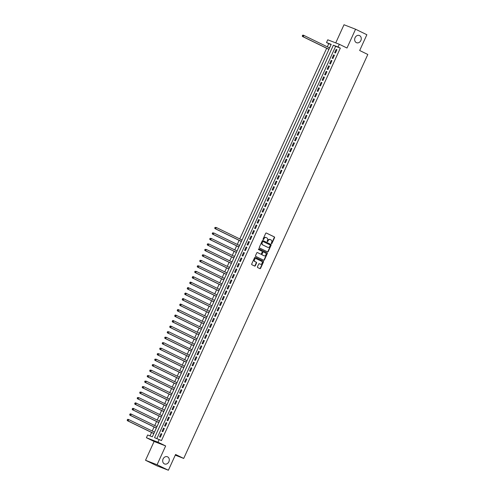 <?xml version="1.0" encoding="UTF-8"?>
<svg xmlns="http://www.w3.org/2000/svg" width="495" height="495" viewBox="0 0 495 495"><rect width="100%" height="100%" fill="white"/><g stroke="black" fill="none" stroke-linecap="round" stroke-linejoin="round"><path stroke-width="0.74" d="M271.458 243.627A0.415 0.347 111.2 0 0 271.941 243.404L274.552 237.674A0.594 0.495 111.2 0 0 274.354 236.919L266.366 233.034A0.594 0.495 111.2 0 0 265.679 233.355L263.068 239.079A0.415 0.347 111.2 0 0 263.687 239.382L264.027 238.64A1.893 1.578 111.2 0 1 266.131 237.563A1.893 1.578 111.2 0 1 266.23 237.606L266.898 237.934A1.893 1.578 111.2 0 1 267.529 240.347L267.195 241.09A0.415 0.347 111.2 0 0 267.814 241.393L268.154 240.65A1.893 1.578 111.2 0 1 270.258 239.574A1.893 1.578 111.2 0 1 270.357 239.617L271.025 239.939A1.893 1.578 111.2 0 1 271.656 242.358L271.322 243.101A0.415 0.347 111.2 0 0 271.458 243.627M271.34 243.528A0.415 0.347 111.2 0 0 271.625 243.28L274.236 237.557A0.594 0.495 111.2 0 0 274.038 236.802L266.217 232.99M263.093 239.506A0.415 0.347 111.2 0 0 263.377 239.258L264.027 238.64M267.22 241.517A0.415 0.347 111.2 0 0 267.504 241.269L268.154 240.65M167.588 456.848A3.861 3.211 111.2 0 0 167.384 456.761A3.861 3.211 111.2 0 0 163.041 459.075A3.861 3.211 111.2 0 0 164.389 463.877A3.861 3.211 111.2 0 0 164.594 463.964A3.861 3.211 111.2 0 0 168.931 461.649A3.861 3.211 111.2 0 0 167.588 456.848M359.562 35.603A3.861 3.211 111.2 0 0 359.358 35.51A3.861 3.211 111.2 0 0 355.014 37.824A3.861 3.211 111.2 0 0 356.363 42.626A3.861 3.211 111.2 0 0 356.567 42.712A3.861 3.211 111.2 0 0 360.911 40.398A3.861 3.211 111.2 0 0 359.562 35.603M257.462 266.78A0.594 0.495 111.2 0 0 257.66 267.535L259.9 268.624A0.594 0.495 111.2 0 0 260.593 268.302L263.488 261.948A0.594 0.495 111.2 0 0 263.291 261.193L255.302 257.301A0.594 0.495 111.2 0 0 254.616 257.623L251.72 263.983A0.594 0.495 111.2 0 0 251.918 264.738L254.622 266.056A0.594 0.495 111.2 0 0 255.315 265.735L256.552 263.012A0.594 0.495 111.2 0 0 256.354 262.257L255.012 261.601A1.584 1.318 111.2 0 1 256.323 258.718L261.583 261.28A1.584 1.318 111.2 0 1 260.271 264.163L259.392 263.736A0.594 0.495 111.2 0 0 258.706 264.058L257.462 266.78M159.223 439.461L157.973 442.202L146.415 437.729L147.665 434.981L152.349 436.8L331.192 44.364L326.508 42.551L327.758 39.804L339.316 44.278L338.066 47.025L333.376 45.212L154.539 437.648L161.481 440.562L340.325 48.126L338.066 47.025M339.316 44.278L346.995 48.021L355.565 29.224L366.863 34.73L359.673 50.509L367.81 54.475L183.713 458.432L175.577 454.472L168.387 470.25L157.088 464.743L165.652 445.946L157.973 442.202M267.535 251.875A0.594 0.495 111.2 0 0 268.228 251.547L271.124 245.192A0.594 0.495 111.2 0 0 270.926 244.437L262.938 240.545A0.594 0.495 111.2 0 0 262.251 240.867L259.355 247.228A0.594 0.495 111.2 0 0 259.553 247.983L267.535 251.875M267.306 253.57L264.41 259.925A0.594 0.495 111.2 0 1 263.717 260.252L255.736 256.361A0.594 0.495 111.2 0 1 255.538 255.606L256.775 252.883A0.594 0.495 111.2 0 1 257.468 252.561L260.704 254.139A0.594 0.495 111.2 0 0 261.391 253.817L262.214 252.011A0.594 0.495 111.2 0 0 262.016 251.256L258.644 249.616A0.415 0.347 111.2 0 1 258.965 248.849A0.415 0.347 111.2 0 0 258.965 248.849L267.108 252.815A0.594 0.495 111.2 0 1 267.306 253.57L266.997 253.446L264.095 259.807L264.41 259.925M168.387 470.25L156.828 465.776L145.53 460.27L157.088 464.743M355.565 29.224L344.006 24.75L335.74 42.898M154.409 432.098L154.886 431.232M153.753 433.533L153.388 434.523M157.317 425.712L156.909 426.61M156.253 428.045L155.888 429.035M159.817 420.224L159.409 421.121M158.753 422.557L158.388 423.541M161.908 415.633L162.391 414.767M161.259 417.068L160.894 418.052M164.823 409.247L164.414 410.138M163.758 411.58L163.393 412.564M167.322 403.759L166.914 404.65M166.258 406.092L165.893 407.076M169.822 398.265L169.414 399.162M168.758 400.597L168.393 401.587M172.322 392.776L171.913 393.674M171.264 395.109L170.899 396.099M174.419 388.185L174.896 387.325M173.764 389.621L173.399 390.611M177.328 381.8L176.919 382.697M176.263 384.132L175.898 385.122M179.827 376.311L179.419 377.209M178.763 378.644L178.398 379.634M182.327 370.823L181.919 371.72M181.269 373.156L180.904 374.146M184.833 365.335L184.425 366.232M183.769 367.667L183.404 368.657M186.924 360.744L187.401 359.884M186.269 362.179L185.903 363.169M189.833 354.358L189.424 355.255M188.768 356.691L188.403 357.681M192.332 348.87L191.924 349.767M191.274 351.203L190.909 352.193M194.838 343.382L194.43 344.279M193.774 345.714L193.409 346.704M197.338 337.893L196.93 338.79M196.274 340.226L195.909 341.216M199.838 332.405L199.429 333.302M198.773 334.738L198.415 335.728M202.337 326.917L201.929 327.814M201.279 329.249L200.914 330.239M204.435 322.325L204.911 321.459M203.779 323.761L203.414 324.751M207.343 315.94L206.935 316.837M206.279 318.273L205.914 319.263M209.843 310.452L209.435 311.349M208.779 312.784L208.42 313.774M212.343 304.963L211.934 305.861M211.285 307.296L210.919 308.28M214.849 299.475L214.44 300.372M213.784 301.808L213.419 302.792M216.94 294.884L217.416 294.018M216.284 296.319L215.919 297.303M219.848 288.498L219.44 289.389M218.784 290.831L218.425 291.815M222.348 283.004L221.939 283.901M221.29 285.337L220.925 286.327M224.854 277.516L224.445 278.413M223.79 279.848L223.424 280.838M227.353 272.027L226.945 272.924M226.289 274.36L225.924 275.35M229.445 267.436L229.928 266.576M228.789 268.872L228.43 269.862M232.353 261.051L231.945 261.948M231.295 263.383L230.93 264.373M234.859 255.562L234.451 256.46M233.795 257.895L233.43 258.885M236.95 250.971L237.427 250.111M236.294 252.407L235.929 253.397M239.858 244.586L239.45 245.483M238.794 246.918L238.435 247.908M241.95 239.995L242.432 239.135M241.3 241.43L240.935 242.42M244.864 233.609L243.435 236.932M247.364 228.121L245.935 231.443M249.864 222.632L248.44 225.955M252.363 217.144L250.94 220.467M253.44 214.978L254.937 211.687M257.369 206.167L255.94 209.49M258.446 204.002L259.943 200.71M262.369 195.191L260.945 198.514M264.875 189.703L263.445 193.025M267.374 184.214L265.945 187.531M269.874 178.726L268.451 182.042M270.951 176.554L272.448 173.269M274.88 167.749L273.45 171.066M277.379 162.255L275.95 165.578M279.879 156.767L278.456 160.089M282.379 151.278L280.956 154.601M283.456 149.113L284.953 145.827M285.955 143.624L287.453 140.339M289.884 134.813L288.461 138.136M292.384 129.325L290.961 132.648M294.89 123.837L293.461 127.159M295.961 121.671L297.458 118.385M299.89 112.86L298.466 116.183M302.389 107.372L300.966 110.694M303.466 105.206L304.963 101.921M307.395 96.395L305.966 99.718M309.895 90.907L308.472 94.229M312.394 85.418L310.971 88.741M313.471 83.253L314.969 79.961M317.4 74.442L315.971 77.765M319.9 68.954L318.477 72.276M322.4 63.465L320.977 66.782M324.906 57.977L323.476 61.293M325.976 55.805L327.473 52.52M335.431 53.015L336.934 49.717L336.154 49.413L334.651 52.711L335.431 53.015M332.931 58.503L334.434 55.205L333.649 54.908L332.151 58.2L332.931 58.503M330.431 63.991L331.928 60.693L331.149 60.396L329.651 63.688L330.431 63.991M327.931 69.479L329.429 66.181L328.649 65.885L327.146 69.176L327.931 69.479M325.425 74.968L326.929 71.676L326.149 71.373L324.646 74.665L325.425 74.968M322.926 80.456L324.429 77.164L323.643 76.861L322.146 80.153L322.926 80.456M320.426 85.944L321.923 82.653L321.144 82.349L319.646 85.641L320.426 85.944M317.926 91.433L319.423 88.141L318.644 87.838L317.14 91.13L317.926 91.433M315.42 96.921L316.924 93.629L316.144 93.326L314.641 96.618L315.42 96.921M312.92 102.409L314.424 99.118L313.638 98.814L312.141 102.106L312.92 102.409M310.421 107.898L311.918 104.606L311.138 104.303L309.641 107.594L310.421 107.898M307.921 113.386L309.418 110.094L308.639 109.791L307.135 113.083L307.921 113.386M305.415 118.874L306.919 115.583L306.139 115.279L304.635 118.571L305.415 118.874M302.915 124.363L304.419 121.071L303.633 120.768L302.136 124.059L302.915 124.363M300.416 129.851L301.913 126.559L301.133 126.256L299.636 129.548L300.416 129.851M297.916 135.339L299.413 132.047L298.634 131.744L297.13 135.036L297.916 135.339M295.41 140.828L296.913 137.536L296.134 137.233L294.63 140.524L295.41 140.828M292.91 146.316L294.414 143.024L293.628 142.721L292.13 146.013L292.91 146.316M290.41 151.804L291.908 148.512L291.128 148.209L289.631 151.507L290.41 151.804M287.911 157.292L289.408 154.001L288.628 153.698L287.125 156.995L287.911 157.292M285.405 162.781L286.908 159.489L286.129 159.186L284.625 162.484L285.405 162.781M282.905 168.275L284.408 164.977L283.623 164.674L282.125 167.972L282.905 168.275M280.405 173.764L281.903 170.466L281.123 170.162L279.626 173.46L280.405 173.764M277.905 179.252L279.403 175.954L278.623 175.657L277.12 178.949L277.905 179.252M275.399 184.74L276.903 181.442L276.123 181.145L274.62 184.437L275.399 184.74M272.9 190.228L274.403 186.937L273.617 186.634L272.12 189.925L272.9 190.228M270.4 195.717L271.897 192.425L271.118 192.122L269.62 195.414L270.4 195.717M267.9 201.205L269.398 197.913L268.618 197.61L267.114 200.902L267.9 201.205M265.394 206.693L266.898 203.402L266.118 203.099L264.615 206.39L265.394 206.693M262.894 212.182L264.398 208.89L263.612 208.587L262.115 211.879L262.894 212.182M260.395 217.67L261.892 214.378L261.113 214.075L259.615 217.367L260.395 217.67M257.895 223.158L259.392 219.867L258.613 219.563L257.109 222.855L257.895 223.158M255.389 228.647L256.893 225.355L256.113 225.052L254.609 228.344L255.389 228.647M252.889 234.135L254.393 230.843L253.607 230.54L252.11 233.832L252.889 234.135M250.39 239.623L251.887 236.332L251.107 236.028L249.61 239.32L250.39 239.623M247.89 245.112L249.387 241.82L248.608 241.517L247.104 244.808L247.89 245.112M245.384 250.6L246.887 247.308L246.108 247.005L244.604 250.297L245.384 250.6M242.884 256.088L244.388 252.797L243.602 252.493L242.105 255.785L242.884 256.088M240.384 261.577L241.882 258.285L241.102 257.982L239.605 261.273L240.384 261.577M237.885 267.065L239.382 263.773L238.602 263.47L237.099 266.768L237.885 267.065M235.379 272.553L236.882 269.261L236.103 268.958L234.599 272.256L235.379 272.553M232.879 278.042L234.383 274.75L233.597 274.447L232.099 277.745L232.879 278.042M230.379 283.536L231.877 280.238L231.097 279.935L229.6 283.233L230.379 283.536M227.879 289.024L229.377 285.726L228.597 285.423L227.094 288.721L227.879 289.024M225.374 294.513L226.877 291.215L226.097 290.918L224.594 294.209L225.374 294.513M222.874 300.001L224.377 296.703L223.592 296.406L222.094 299.698L222.874 300.001M220.374 305.489L221.871 302.191L221.092 301.894L219.594 305.186L220.374 305.489M217.874 310.978L219.372 307.686L218.592 307.383L217.088 310.674L217.874 310.978M215.368 316.466L216.872 313.174L216.092 312.871L214.589 316.163L215.368 316.466M212.869 321.954L214.372 318.662L213.586 318.359L212.089 321.651L212.869 321.954M210.369 327.443L211.866 324.151L211.087 323.848L209.589 327.139L210.369 327.443M207.869 332.931L209.366 329.639L208.587 329.336L207.083 332.628L207.869 332.931M205.363 338.419L206.867 335.127L206.087 334.824L204.583 338.116L205.363 338.419M202.863 343.907L204.367 340.616L203.581 340.312L202.084 343.604L202.863 343.907M200.364 349.396L201.861 346.104L201.081 345.801L199.584 349.093L200.364 349.396M197.864 354.884L199.361 351.592L198.582 351.289L197.078 354.581L197.864 354.884M195.358 360.372L196.862 357.081L196.082 356.777L194.578 360.069L195.358 360.372M192.858 365.861L194.362 362.569L193.576 362.266L192.079 365.558L192.858 365.861M190.358 371.349L191.856 368.057L191.076 367.754L189.579 371.046L190.358 371.349M187.859 376.837L189.356 373.546L188.576 373.242L187.073 376.534L187.859 376.837M185.353 382.326L186.856 379.034L186.077 378.731L184.573 382.022L185.353 382.326M182.853 387.814L184.357 384.522L183.571 384.219L182.073 387.517L182.853 387.814M180.353 393.302L181.851 390.011L181.071 389.707L179.574 393.005L180.353 393.302M177.853 398.791L179.351 395.499L178.571 395.196L177.068 398.494L177.853 398.791M175.348 404.285L176.851 400.987L176.072 400.684L174.568 403.982L175.348 404.285M172.848 409.773L174.351 406.475L173.566 406.172L172.068 409.47L172.848 409.773M170.348 415.262L171.845 411.964L171.066 411.667L169.568 414.959L170.348 415.262M167.848 420.75L169.346 417.452L168.566 417.155L167.062 420.447L167.848 420.75M165.342 426.238L166.846 422.94L166.066 422.643L164.563 425.935L165.342 426.238M162.843 431.727L164.346 428.435L163.56 428.132L162.063 431.423L162.843 431.727M340.325 48.126L335.641 46.313L156.884 438.551M161.061 433.62L159.563 436.912L160.343 437.215L161.84 433.923L161.061 433.62L161.815 433.985M331.106 44.556L328.767 43.653L327.319 46.833M326.663 48.269L239.772 238.93M239.116 240.366L237.272 244.419M236.616 245.86L234.772 249.907M234.116 251.349L232.266 255.401M231.617 256.837L229.767 260.89M229.111 262.325L227.267 266.378M226.611 267.814L224.767 271.866M224.111 273.302L222.261 277.355M221.612 278.79L219.761 282.843M219.106 284.279L217.262 288.331M216.606 289.767L214.762 293.82M214.106 295.255L212.256 299.308M211.606 300.743L209.756 304.796M209.1 306.232L207.256 310.285M206.601 311.72L204.757 315.773M204.101 317.208L202.251 321.261M201.601 322.697L199.751 326.75M199.095 328.185L197.251 332.238M196.595 333.673L194.752 337.726M194.096 339.162L192.246 343.214M191.596 344.65L189.746 348.703M189.09 350.138L187.246 354.191M186.59 355.627L184.746 359.679M184.09 361.115L182.24 365.168M181.591 366.609L179.741 370.662M179.085 372.098L177.241 376.15M176.585 377.586L174.741 381.639M174.085 383.074L172.235 387.127M171.586 388.563L169.736 392.615M169.08 394.051L167.236 398.104M166.58 399.539L164.736 403.592M164.08 405.028L162.23 409.08M161.58 410.516L159.73 414.569M159.074 416.004L157.231 420.057M156.575 421.493L154.731 425.545M154.075 426.981L152.225 431.034M151.575 432.469L150.01 435.891M329.905 47L329.497 47.891M328.841 49.333L328.482 50.317M175.261 455.159L183.713 458.432M165.652 445.946L154.1 441.472L145.53 460.27M154.1 441.472L146.415 437.729M328.767 43.653L326.508 42.551M335.641 46.313L333.376 45.212M336.154 49.413L336.903 49.785M333.649 54.908L334.403 55.273M331.149 60.396L331.904 60.761M328.649 65.885L329.398 66.25M326.149 71.373L326.898 71.738M323.643 76.861L324.398 77.226M321.144 82.349L321.899 82.715M318.644 87.838L319.393 88.203M316.144 93.326L316.893 93.691M313.638 98.814L314.393 99.179M311.138 104.303L311.893 104.668M308.639 109.791L309.387 110.156M306.139 115.279L306.888 115.644M303.633 120.768L304.388 121.133M301.133 126.256L301.888 126.621M298.634 131.744L299.382 132.109M296.134 137.233L296.882 137.598M293.628 142.721L294.383 143.086M291.128 148.209L291.883 148.574M288.628 153.698L289.377 154.069M286.129 159.186L286.877 159.557M283.623 164.674L284.377 165.045M281.123 170.162L281.878 170.534M278.623 175.657L279.372 176.022M276.123 181.145L276.872 181.51M273.617 186.634L274.372 186.999M271.118 192.122L271.873 192.487M268.618 197.61L269.367 197.975M266.118 203.099L266.867 203.464M263.612 208.587L264.367 208.952M261.113 214.075L261.867 214.44M258.613 219.563L259.361 219.929M256.113 225.052L256.862 225.417M253.607 230.54L254.362 230.905M251.107 236.028L251.862 236.393M248.608 241.517L249.356 241.882M246.108 247.005L246.856 247.37M243.602 252.493L244.357 252.858M241.102 257.982L241.857 258.347M238.602 263.47L239.351 263.835M236.103 268.958L236.851 269.329M233.597 274.447L234.352 274.818M231.097 279.935L231.852 280.306M228.597 285.423L229.346 285.794M226.097 290.918L226.846 291.283M223.592 296.406L224.346 296.771M221.092 301.894L221.847 302.259M218.592 307.383L219.341 307.748M216.092 312.871L216.841 313.236M213.586 318.359L214.341 318.724M211.087 323.848L211.841 324.213M208.587 329.336L209.335 329.701M206.087 334.824L206.836 335.189M203.581 340.312L204.336 340.678M201.081 345.801L201.836 346.166M198.582 351.289L199.33 351.654M196.082 356.777L196.831 357.143M193.576 362.266L194.331 362.631M191.076 367.754L191.831 368.119M188.576 373.242L189.325 373.607M186.077 378.731L186.825 379.096M183.571 384.219L184.326 384.584M181.071 389.707L181.826 390.079M178.571 395.196L179.32 395.567M176.072 400.684L176.82 401.055M173.566 406.172L174.32 406.543M171.066 411.667L171.821 412.032M168.566 417.155L169.315 417.52M166.066 422.643L166.815 423.008M163.56 428.132L164.315 428.497M270.152 239.537L270.047 239.5A1.893 1.578 111.2 0 0 269.942 239.45A1.893 1.578 111.2 0 0 267.838 240.527M266.025 237.526L265.92 237.489A1.893 1.578 111.2 0 0 265.821 237.445A1.893 1.578 111.2 0 0 263.717 238.522M267.374 251.794A0.594 0.495 111.2 0 0 267.913 251.429L270.815 245.068A0.594 0.495 111.2 0 0 270.617 244.313L262.796 240.508M270.233 245.483A0.415 0.347 111.2 0 0 270.097 244.951L263.086 241.541A0.415 0.347 111.2 0 0 262.604 241.764L262.245 242.544A1.893 1.578 111.2 0 0 262.882 244.963L267.671 247.296A1.893 1.578 111.2 0 0 267.77 247.339A1.893 1.578 111.2 0 0 269.874 246.263L270.233 245.483M263.043 241.523L262.771 241.418A0.415 0.347 111.2 0 0 262.288 241.647L262.604 241.764M267.566 247.253A1.893 1.578 111.2 0 1 267.461 247.222A1.893 1.578 111.2 0 1 267.362 247.172L262.567 244.839A1.893 1.578 111.2 0 1 261.935 242.426L262.288 241.647M263.557 260.166A0.594 0.495 111.2 0 0 264.095 259.807M257.32 252.518L260.395 254.015A0.594 0.495 111.2 0 0 260.457 254.04M258.866 248.83L267.108 252.815M264.064 255.779A1.584 1.318 111.2 0 0 265.376 252.896L263.526 251.992A0.594 0.495 111.2 0 0 262.839 252.314L262.016 254.121A0.594 0.495 111.2 0 0 262.214 254.876L263.755 255.655A1.584 1.318 111.2 0 0 263.922 255.723M263.464 251.967L263.216 251.868A0.594 0.495 111.2 0 0 262.523 252.19L262.839 252.314M263.755 255.655L261.898 254.752A0.594 0.495 111.2 0 1 261.7 253.997L262.523 252.19M266.997 253.446A0.594 0.495 111.2 0 0 266.799 252.691M260.129 264.107A1.584 1.318 111.2 0 1 259.955 264.045L259.244 263.699M256.156 258.656L256.014 258.6A1.584 1.318 111.2 0 0 254.702 261.484L255.012 261.601M254.455 265.976A0.594 0.495 111.2 0 0 254.999 265.611L256.237 262.888A0.594 0.495 111.2 0 0 256.039 262.133L254.702 261.484M259.739 268.544A0.594 0.495 111.2 0 0 260.277 268.185L263.179 261.824A0.594 0.495 111.2 0 0 262.975 261.069L255.16 257.264M329.571 47.928L303.856 35.399L303.231 36.772L302.451 36.469L328.915 49.364M302.594 35.986L302.847 35.436L302.284 35.863L303.231 36.772L328.946 49.302M302.532 35.318L303.076 35.102L303.856 35.399L302.847 35.436M302.451 36.469L302.284 35.863M242.024 240.032L216.309 227.502L215.684 228.876L214.904 228.572L241.368 241.467M215.053 228.084L215.3 227.539L214.737 227.966L215.684 228.876L241.399 241.399M214.991 227.415L216.309 227.502L215.3 227.539M214.904 228.572L214.737 227.966M239.524 245.52L213.809 232.99L213.184 234.364L212.404 234.061L238.868 246.956M212.547 233.572L212.801 233.027L212.237 233.454L213.184 234.364L238.899 246.887M212.485 232.904L213.809 232.99L212.801 233.027M212.404 234.061L212.237 233.454M237.018 251.008L211.309 238.479L210.684 239.852L209.905 239.549L236.369 252.444M210.047 239.06L210.301 238.516L209.738 238.943L210.684 239.852L236.393 252.376M209.985 238.392L211.309 238.479L210.301 238.516M209.905 239.549L209.738 238.943M234.519 256.497L208.81 243.967L208.178 245.341L207.399 245.037L233.863 257.932M207.547 244.555L207.795 244.004L207.238 244.431L208.178 245.341L233.894 257.864M207.485 243.88L208.81 243.967L207.795 244.004M207.399 245.037L207.238 244.431M232.019 261.985L206.304 249.455L205.679 250.829L204.899 250.526L231.363 263.42M205.048 250.043L205.295 249.492L204.732 249.919L205.679 250.829L231.394 263.359M204.986 249.369L206.304 249.455L205.295 249.492M204.899 250.526L204.732 249.919M229.519 267.473L203.804 254.944L203.179 256.317L202.399 256.014L228.863 268.909M202.542 255.531L202.795 254.981L202.232 255.408L203.179 256.317L228.894 268.847M202.48 254.857L203.804 254.944L202.795 254.981M202.399 256.014L202.232 255.408M227.013 272.962L201.304 260.432L200.679 261.805L199.9 261.502L226.363 274.397M200.042 261.02L200.296 260.469L199.733 260.896L200.679 261.805L226.388 274.335M199.98 260.345L201.304 260.432L200.296 260.469M199.9 261.502L199.733 260.896M224.513 278.45L198.804 265.92L198.173 267.294L197.394 266.991L223.858 279.885M197.542 266.508L197.79 265.957L197.233 266.384L198.173 267.294L223.888 279.824M197.48 265.834L198.804 265.92L197.79 265.957M197.394 266.991L197.233 266.384M222.014 283.938L196.298 271.409L195.674 272.782L194.894 272.479L221.358 285.374M195.042 271.996L195.29 271.446L194.727 271.873L195.674 272.782L221.389 285.312M194.981 271.322L196.298 271.409L195.29 271.446M194.894 272.479L194.727 271.873M219.514 289.427L193.799 276.897L193.174 278.27L192.394 277.967L218.858 290.862M192.536 277.485L192.79 276.934L192.227 277.361L193.174 278.27L218.889 290.8M192.475 276.816L193.019 276.6L193.799 276.897L192.79 276.934M192.394 277.967L192.227 277.361M217.008 294.915L191.299 282.391L190.674 283.759L189.894 283.456L216.358 296.35M190.037 282.973L190.29 282.422L189.727 282.849L190.674 283.759L216.383 296.288M189.975 282.305L190.519 282.088L191.299 282.391L190.29 282.422M189.894 283.456L189.727 282.849M214.508 300.403L188.799 287.88L188.168 289.247L187.388 288.944L213.852 301.839M187.537 288.461L187.784 287.911L187.228 288.338L188.168 289.247L213.883 301.777M187.475 287.793L188.013 287.576L188.799 287.88L187.784 287.911M187.388 288.944L187.228 288.338M212.008 305.891L186.293 293.368L185.668 294.735L184.889 294.432L211.353 307.327M185.037 293.95L185.285 293.399L184.722 293.826L185.668 294.735L211.384 307.265M184.975 293.281L185.514 293.065L186.293 293.368L185.285 293.399M184.889 294.432L184.722 293.826M209.509 311.38L183.794 298.856L183.169 300.224L182.389 299.927L208.853 312.815M182.531 299.438L182.785 298.887L182.222 299.314L183.169 300.224L208.884 312.753M182.469 298.77L183.014 298.553L183.794 298.856L182.785 298.887M182.389 299.927L182.222 299.314M207.003 316.868L181.294 304.345L180.669 305.712L179.889 305.415L206.353 318.304M180.031 304.926L180.285 304.376L179.722 304.802L180.669 305.712L206.378 318.242M179.97 304.258L180.514 304.041L181.294 304.345L180.285 304.376M179.889 305.415L179.722 304.802M204.503 322.356L178.794 309.833L178.163 311.207L177.383 310.903L203.847 323.792M177.532 310.415L177.779 309.864L177.222 310.297L178.163 311.207L203.878 323.73M177.47 309.746L178.008 309.53L178.794 309.833L177.779 309.864M177.383 310.903L177.222 310.297M202.003 327.845L176.288 315.321L175.663 316.695L174.883 316.392L201.347 329.28M175.032 315.903L175.279 315.352L174.716 315.785L175.663 316.695L201.378 329.218M174.97 315.235L175.508 315.018L176.288 315.321L175.279 315.352M174.883 316.392L174.716 315.785M199.504 333.333L173.788 320.81L173.163 322.183L172.384 321.88L198.848 334.769M172.526 321.391L172.78 320.84L172.217 321.274L173.163 322.183L198.879 334.707M172.464 320.723L173.009 320.506L173.788 320.81L172.78 320.84M172.384 321.88L172.217 321.274M196.998 338.821L171.289 326.298L170.664 327.671L169.884 327.368L196.348 340.263M170.026 326.879L170.28 326.329L169.717 326.762L170.664 327.671L196.373 340.195M169.964 326.211L170.509 325.995L171.289 326.298L170.28 326.329M169.884 327.368L169.717 326.762M194.498 344.31L168.789 331.786L168.158 333.16L167.378 332.857L193.842 345.751M167.527 332.368L167.774 331.823L167.217 332.25L168.158 333.16L193.873 345.683M167.465 331.7L168.789 331.786L167.774 331.823M167.378 332.857L167.217 332.25M191.998 349.804L166.283 337.274L165.658 338.648L164.878 338.345L191.342 351.24M165.027 337.856L165.274 337.312L164.711 337.739L165.658 338.648L191.373 351.172M164.965 337.188L166.283 337.274L165.274 337.312M164.878 338.345L164.711 337.739M189.498 355.292L163.783 342.763L163.158 344.136L162.379 343.833L188.843 356.728M162.521 343.344L162.775 342.8L162.212 343.227L163.158 344.136L188.873 356.66M162.459 342.676L163.783 342.763L162.775 342.8M162.379 343.833L162.212 343.227M186.992 360.781L161.283 348.251L160.658 349.625L159.879 349.321L186.343 362.216M160.021 348.833L160.275 348.288L159.712 348.715L160.658 349.625L186.368 362.148M159.959 348.164L161.283 348.251L160.275 348.288M159.879 349.321L159.712 348.715M184.493 366.269L158.784 353.739L158.153 355.113L157.373 354.81L183.837 367.705M157.521 354.321L157.769 353.776L157.206 354.203L158.153 355.113L183.868 367.637M157.459 353.653L158.784 353.739L157.769 353.776M157.373 354.81L157.206 354.203M181.993 371.757L156.278 359.228L155.653 360.601L154.873 360.298L181.337 373.193M155.022 359.809L155.269 359.265L154.706 359.692L155.653 360.601L181.368 373.125M154.96 359.141L156.278 359.228L155.269 359.265M154.873 360.298L154.706 359.692M179.493 377.246L153.778 364.716L153.153 366.09L152.373 365.786L178.837 378.681M152.516 365.304L152.769 364.753L152.206 365.18L153.153 366.09L178.868 378.619M152.454 364.629L153.778 364.716L152.769 364.753M152.373 365.786L152.206 365.18M176.987 382.734L151.278 370.204L150.653 371.578L149.874 371.275L176.338 384.17M150.016 370.792L150.27 370.241L149.707 370.668L150.653 371.578L176.362 384.108M149.954 370.118L151.278 370.204L150.27 370.241M149.874 371.275L149.707 370.668M174.488 388.222L148.778 375.693L148.147 377.066L147.368 376.763L173.832 389.658M147.516 376.28L147.764 375.73L147.201 376.157L148.147 377.066L173.863 389.596M147.454 375.606L148.778 375.693L147.764 375.73M147.368 376.763L147.201 376.157M171.988 393.711L146.273 381.181L145.648 382.555L144.868 382.251L171.332 395.146M145.016 381.769L145.264 381.218L144.701 381.645L145.648 382.555L171.363 395.084M144.955 381.094L146.273 381.181L145.264 381.218M144.868 382.251L144.701 381.645M169.488 399.199L143.773 386.669L143.148 388.043L142.368 387.74L168.832 400.634M142.511 387.257L142.764 386.706L142.201 387.133L143.148 388.043L168.863 400.573M142.449 386.583L143.773 386.669L142.764 386.706M142.368 387.74L142.201 387.133M166.982 404.687L141.273 392.158L140.648 393.531L139.868 393.228L166.332 406.123M140.011 392.745L140.264 392.195L139.701 392.622L140.648 393.531L166.357 406.061M139.949 392.071L141.273 392.158L140.264 392.195M139.868 393.228L139.701 392.622M164.482 410.176L138.773 397.646L138.142 399.019L137.363 398.716L163.826 411.611M137.511 398.234L137.758 397.683L137.195 398.11L138.142 399.019L163.857 411.549M137.449 397.565L138.773 397.646L137.758 397.683M137.363 398.716L137.195 398.11M161.983 415.664L136.267 403.14L135.642 404.508L134.863 404.205L161.327 417.099M135.011 403.722L135.259 403.171L134.696 403.598L135.642 404.508L161.358 417.038M134.949 403.054L135.488 402.837L136.267 403.14L135.259 403.171M134.863 404.205L134.696 403.598M159.483 421.152L133.768 408.629L133.143 409.996L132.363 409.693L158.827 422.588M132.505 409.21L132.759 408.66L132.196 409.087L133.143 409.996L158.858 422.526M132.443 408.542L132.988 408.325L133.768 408.629L132.759 408.66M132.363 409.693L132.196 409.087M156.977 426.641L131.268 414.117L130.643 415.484L129.863 415.187L156.327 428.076M130.006 414.699L130.259 414.148L129.696 414.575L130.643 415.484L156.352 428.014M129.944 414.03L130.488 413.814L131.268 414.117L130.259 414.148M129.863 415.187L129.696 414.575M154.477 432.129L128.768 419.605L128.137 420.973L127.357 420.676L153.821 433.564M127.506 420.187L127.753 419.636L127.19 420.063L128.137 420.973L153.852 433.502M127.444 419.519L127.982 419.302L128.768 419.605L127.753 419.636M127.357 420.676L127.19 420.063M271.625 243.28L271.941 243.404M263.377 239.258L263.687 239.382M267.504 241.269L267.814 241.393M274.038 236.802L274.354 236.919M274.236 237.557L274.552 237.674M270.617 244.313L270.926 244.437M270.815 245.068L271.124 245.192M267.913 251.429L268.228 251.547M261.935 242.426L262.245 242.544M262.567 244.839L262.882 244.963M267.362 247.172L267.671 247.296M260.395 254.015L260.704 254.139M261.7 253.997L262.016 254.121M261.898 254.752L262.214 254.876M259.955 264.045L260.271 264.163M256.039 262.133L256.354 262.257M256.237 262.888L256.552 263.012M254.999 265.611L255.315 265.735M262.975 261.069L263.291 261.193M263.179 261.824L263.488 261.948M260.277 268.185L260.593 268.302M269.942 239.45L270.258 239.574M265.821 237.445L266.131 237.563M262.752 241.405L263.062 241.529M267.461 247.222L267.77 247.339M260.426 254.034L260.735 254.152M263.835 255.692L264.151 255.81M263.179 251.856L263.495 251.98M260.042 264.083L260.351 264.2M255.927 258.563L256.243 258.681"/></g></svg>
